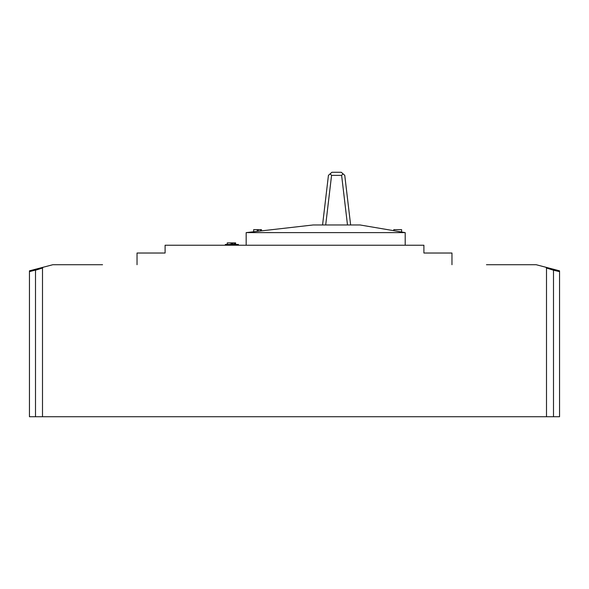 <?xml version="1.0" encoding="UTF-8"?>
<svg xmlns="http://www.w3.org/2000/svg" width="589" height="589" viewBox="0 0 589 589"><rect width="100%" height="100%" fill="white"/><g stroke="black" fill="none" stroke-linecap="round" stroke-linejoin="round"><path stroke-width="0.88" d="M43.093 267.266L42.504 268.024L40.023 268.798L40.111 268.047L52.833 264.719L42.474 267.428L52.833 264.719L102.545 264.719M40.111 268.047L29.45 270.83L29.45 416.732L42.504 416.732L42.504 268.024M559.55 271.639L553.498 270.218L553.498 416.732L559.55 416.732L559.55 270.83L536.167 264.719L546.526 267.428L536.167 264.719L486.455 264.719M451.969 264.719L451.969 253.027L423.903 253.027L423.903 245.23L165.097 245.23L165.097 253.027L137.031 253.027L137.031 264.719M42.504 416.732L546.496 416.732L546.496 268.024L545.9 267.266M553.498 270.218L546.496 268.024M553.697 270.108L554.065 269.401M548.543 268.665L547.932 268.474L548.543 268.665M553.498 416.732L546.496 416.732M40.023 268.805L35.502 270.218L35.502 416.732M405.195 232.618L359.982 224.961L313.208 224.961L246.165 232.618L405.195 232.618L405.195 245.23M246.165 232.618L246.165 245.23M347.488 224.961L341.62 175.382L343.019 173.814L341.274 172.268L331.916 172.268L328.434 175.36L322.566 224.961M350.632 224.961L344.756 175.36L343.019 173.814M341.62 175.382L331.57 175.382L325.702 224.961M330.179 173.814L331.57 175.382M393.805 230.689L393.805 229.644L401.602 229.644L401.602 232.007M253.668 231.764L253.668 229.644L261.457 229.644L260.463 229.644L260.463 230.984L260.463 229.644M261.457 230.873L261.457 229.644L261.457 230.873M258.306 231.234L258.306 229.644M257.312 231.344L257.312 229.644M234.93 244.45L234.93 242.896L235.644 242.896L235.644 244.45M232.964 244.45L232.964 242.896L234.93 242.896M232.434 244.45L232.434 242.896L234.216 242.896L234.216 244.45M235.467 244.45L235.644 242.896M227.251 244.45L227.251 242.896L232.434 242.896M230.998 244.45L230.998 242.896M231.182 244.45L231.182 242.896M231.72 244.45L231.72 242.896M234.216 242.896L232.964 242.896L234.216 242.896M225.344 245.23L225.344 244.45L238.435 244.45L238.435 245.23M35.502 270.218L34.935 269.401M35.303 270.108L29.45 271.639M548.97 268.798L548.889 268.047"/></g></svg>
